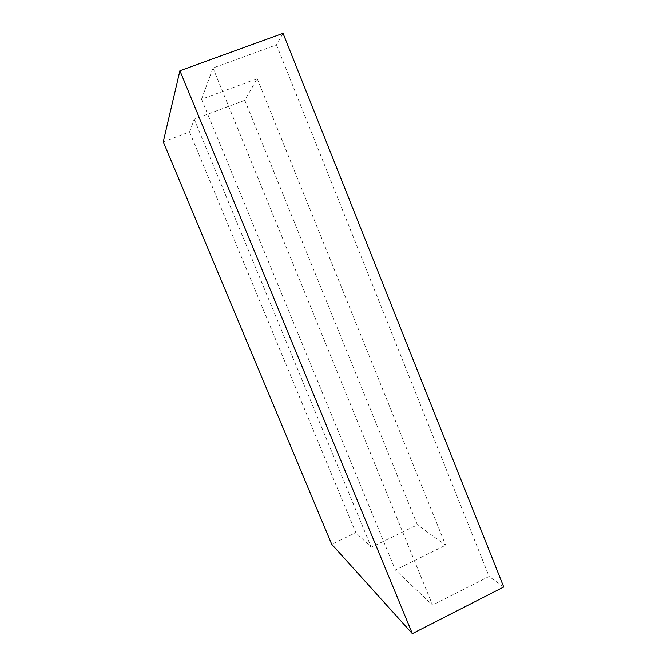<?xml version="1.0" encoding="UTF-8"?>
<svg xmlns="http://www.w3.org/2000/svg" width="667" height="667" viewBox="0 0 667 667"><rect width="100%" height="100%" fill="white"/><g stroke="black" fill="none" stroke-linecap="round" stroke-linejoin="round"><path stroke-width="0.5" stroke-dasharray="3.33 2.5" d="M283.058 33.35L276.48 44.856L212.99 68.009L201.551 99.241L257.187 78.623L244.789 100.308L194.222 119.235L189.561 131.941L163.265 141.846M189.561 131.941L355.811 532.675L331.707 544.272M194.222 119.235L371.269 547.265L355.811 532.675M244.789 100.308L417.375 524.846L371.269 547.265M257.187 78.623L445.648 545.197L417.375 524.846M201.551 99.241L395.389 570.027L445.648 545.197M212.99 68.009L432.541 605.086L395.389 570.027M276.48 44.856L489.094 576.455L432.541 605.086M503.735 586.993L489.094 576.455"/><path stroke-width="1" d="M163.265 141.846L179.907 70.752L412.348 633.65L331.707 544.272L163.265 141.846M412.348 633.65L503.735 586.993L283.058 33.35L179.907 70.752"/></g></svg>
